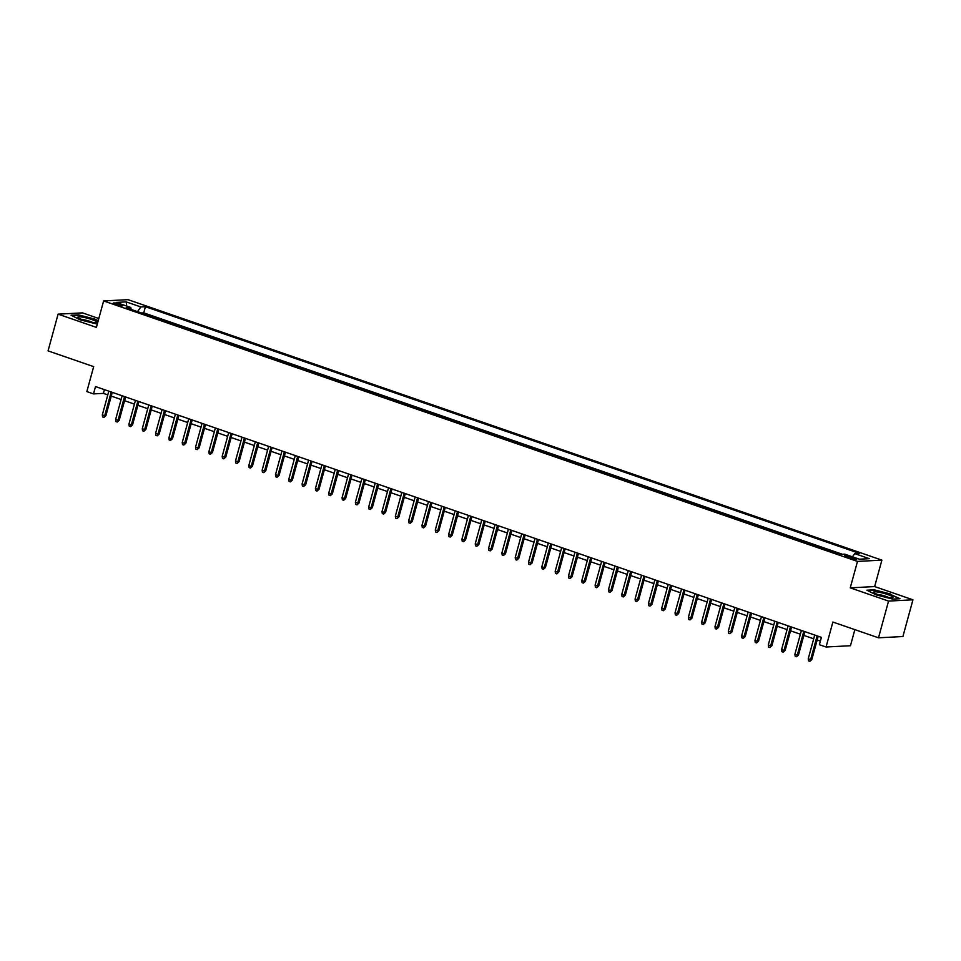 <?xml version="1.0" encoding="UTF-8"?>
<svg xmlns="http://www.w3.org/2000/svg" width="961" height="961" viewBox="0 0 961 961"><rect width="100%" height="100%" fill="white"/><g stroke="black" fill="none" stroke-linecap="round" stroke-linejoin="round"><path stroke-width="1.44" d="M115.921 304.541A4.925 0.721 15.3 0 0 122.792 305.73A4.925 0.721 15.3 0 0 120.149 304.313A4.925 0.721 15.3 0 0 113.278 303.123A4.925 0.721 15.3 0 0 115.921 304.541M98.815 318.511L82.502 312.878L58.092 314.151L48.05 350.873L93.673 366.634L86.838 391.595L93.493 393.902L103.392 393.385L107.788 394.899M881.886 560.131L128.017 299.664L103.62 300.937L857.488 561.416L881.886 560.131L874.654 586.57L850.257 587.856L888.553 601.081L912.95 599.808L874.654 586.57M912.95 599.808L902.908 636.53L878.498 637.804L832.887 622.043L826.052 647.005L850.461 645.732L854.858 629.635M888.553 601.081L878.498 637.804M840.154 554.365L834.124 552.311M828.73 550.449L820.742 547.686M815.408 545.848L807.42 543.085M802.087 541.247L794.17 538.508M788.777 536.646L780.776 533.884M775.455 532.046L767.527 529.307M762.133 527.445L754.145 524.682M748.811 522.844L740.823 520.081M735.501 518.243L727.573 515.504M722.179 513.642L714.179 510.88M708.858 509.03L700.869 506.279M695.536 504.429L687.608 501.69M682.214 499.828L674.226 497.065M668.904 495.227L660.976 492.488M655.582 490.627L647.594 487.864M642.26 486.026L634.272 483.263M628.938 481.425L621.022 478.686M615.629 476.824L607.628 474.061M602.307 472.223L594.379 469.485M588.985 467.623L581.057 464.884M575.663 463.01L567.735 460.271M562.341 458.409L554.425 455.67M549.031 453.808L541.031 451.045M535.709 449.207L527.721 446.445M522.388 444.607L514.459 441.868M509.066 440.006L501.077 437.243M495.744 435.405L487.828 432.666M482.434 430.804L474.434 428.041M469.112 426.203L461.184 423.465M455.79 421.603L447.862 418.864M442.468 416.99L434.48 414.239M429.159 412.389L421.158 409.626M415.837 407.788L407.908 405.049M402.515 403.188L394.527 400.425M389.193 398.587L381.277 395.848M375.871 393.986L367.883 391.223M362.561 389.385L354.633 386.646M349.239 384.784L341.311 382.046M335.918 380.184L327.929 377.421M322.596 375.583L314.679 372.844M309.286 370.97L301.358 368.243M295.964 366.369L287.976 363.618M282.642 361.768L274.714 359.03M269.32 357.168L261.332 354.405M255.998 352.567L248.01 349.804M242.689 347.966L234.76 345.227M229.367 343.365L221.378 340.602M216.045 338.765L208.117 336.026M202.723 334.164L194.735 331.401M189.413 329.563L181.413 326.8M176.091 324.95L168.163 322.223M162.769 320.349L154.781 317.598M826.052 647.005L819.397 644.711L821.403 637.359L95.511 386.562L93.493 393.902M854.101 557.933L851.17 556.924A4.769 0.709 15.3 0 0 844.527 555.77A4.769 0.709 15.3 0 0 847.085 557.14L850.017 558.149A4.769 0.709 15.3 0 0 856.659 559.302A4.769 0.709 15.3 0 0 854.101 557.933L853.764 559.17M131.14 309.43L130.792 307.472L126.167 307.712L840.082 554.377L844.695 554.137L859.35 559.194L869.369 558.677L854.725 553.608L859.338 553.368L145.423 306.703L140.811 306.943L137.507 311.628M130.792 307.472L116.137 302.403L126.167 301.886L140.811 306.943M842.365 554.257L143.742 312.866L141.519 313.01L149.448 315.749M850.257 587.856L857.488 561.416M58.092 314.151L96.388 327.377L103.62 300.937M111.248 396.1L121.11 399.5M124.57 400.701L134.42 404.113M137.891 405.302L147.742 408.713M151.213 409.903L161.064 413.314M164.523 414.503L174.385 417.915M177.845 419.116L187.695 422.516M191.167 423.717L201.017 427.116M204.489 428.318L214.339 431.717M217.811 432.918L227.661 436.318M231.12 437.519L240.983 440.919M244.442 442.12L254.293 445.52M257.764 446.721L267.614 450.132M271.086 451.322L280.936 454.733M284.396 455.922L294.258 459.334M297.718 460.523L307.568 463.935M311.04 465.136L320.89 468.536M324.362 469.737L334.212 473.136M337.683 474.338L347.534 477.737M350.993 478.938L360.855 482.338M364.315 483.539L374.165 486.939M377.637 488.14L387.487 491.539M390.959 492.741L400.809 496.152M404.269 497.342L414.131 500.753M417.591 501.942L427.441 505.354M430.912 506.543L440.763 509.955M444.234 511.156L454.085 514.555M457.556 515.757L467.406 519.156M470.866 520.357L480.728 523.757M484.188 524.958L494.038 528.358M497.51 529.559L507.36 532.959M510.832 534.16L520.682 537.559M524.141 538.761L534.004 542.172M537.463 543.361L547.314 546.773M550.785 547.962L560.635 551.374M564.107 552.563L573.957 555.975M577.429 557.176L587.279 560.575M590.739 561.777L600.601 565.176M604.061 566.377L613.911 569.777M617.382 570.978L627.233 574.378M630.704 575.579L640.555 578.978M644.014 580.18L653.876 583.579M657.336 584.781L667.186 588.192M670.658 589.381L680.508 592.793M683.98 593.982L693.83 597.394M697.302 598.583L707.152 601.994M710.611 603.196L720.474 606.595M723.933 607.796L733.784 611.196M737.255 612.397L747.105 615.797M750.577 616.998L760.427 620.398M763.899 621.599L773.749 624.998M777.209 626.2L787.059 629.599M790.531 630.8L800.381 634.212M803.852 635.401L813.703 638.813M817.174 640.002L820.382 641.119M104.413 389.637L103.392 393.385M852.455 556.815L854.725 553.608M143.742 312.866L145.423 306.703M126.167 301.886L126.744 306.066M890.787 594.078L874.258 589.826L866.906 590.21L876.084 594.847L892.613 599.099L899.964 598.715L890.667 594.487M98.202 320.746L94.959 319.112L78.43 314.86L71.078 315.244L80.268 319.881L97.289 324.097M817.126 635.882L810.628 659.618L811.817 659.558L809.847 661.336L810.628 659.618L808.237 658.79L814.724 635.065M811.817 659.558L818.195 636.254M809.847 661.336L808.513 660.88L808.237 658.79M879.063 594.979A10.006 1.478 15.3 0 0 892.577 597.67A10.006 1.478 15.3 0 0 887.64 594.535A10.006 1.478 15.3 0 0 877.381 591.964A10.006 1.478 15.3 0 0 873.933 592.577A10.006 1.478 15.3 0 0 879.063 594.979M888.444 597.418A6.847 1.009 15.3 0 0 885.814 596.337A6.847 1.009 15.3 0 0 877.621 594.451M867.711 590.619L874.462 590.27L890.475 594.379L899.136 598.751M92.881 322.488A10.006 1.478 15.3 0 0 96.761 322.704A10.006 1.478 15.3 0 0 93.313 320.109A10.006 1.478 15.3 0 0 82.178 317.082A10.006 1.478 15.3 0 0 78.105 317.598A10.006 1.478 15.3 0 0 92.881 322.488M92.616 322.44A6.847 1.009 15.3 0 0 83.391 319.677A6.847 1.009 15.3 0 0 81.805 319.484M71.895 315.652L78.634 315.304L94.646 319.412L98.094 321.154M803.804 631.281L797.318 655.018L798.495 654.958L796.525 656.735L797.318 655.018L794.915 654.189L801.414 630.452M798.495 654.958L804.874 631.653M796.525 656.735L795.191 656.267L794.915 654.189M790.483 626.68L783.996 650.417L785.185 650.357L783.203 652.135L783.996 650.417L781.593 649.588L788.092 625.851M785.185 650.357L791.552 627.053M783.203 652.135L781.87 651.666L781.593 649.588M777.173 622.079L770.674 645.816L771.863 645.756L769.881 647.534L770.674 645.816L768.283 644.987L774.77 621.25M771.863 645.756L778.242 622.452M769.881 647.534L768.548 647.065L768.283 644.987M763.851 617.479L757.352 641.215L758.541 641.155L756.559 642.933L757.352 641.215L754.962 640.386L761.448 616.65M758.541 641.155L764.92 617.851M756.559 642.933L755.238 642.465L754.962 640.386M750.529 612.878L744.042 636.614L745.219 636.554L743.249 638.32L744.042 636.614L741.64 635.786L748.138 612.049M745.219 636.554L751.598 613.25M743.249 638.32L741.916 637.864L741.64 635.786M737.207 608.277L730.72 632.014L731.91 631.954L729.928 633.719L730.72 632.014L728.318 631.185L734.817 607.448M731.91 631.954L738.276 608.649M729.928 633.719L728.594 633.263L728.318 631.185M723.897 603.676L717.399 627.413L718.588 627.353L716.606 629.119L717.399 627.413L714.996 626.584L721.495 602.847M718.588 627.353L724.966 604.049M716.606 629.119L715.272 628.662L714.996 626.584M710.575 599.075L704.077 622.812L705.266 622.74L703.284 624.518L704.077 622.812L701.686 621.983L708.173 598.247M705.266 622.74L711.645 599.436M703.284 624.518L701.95 624.061L701.686 621.983M697.254 594.475L690.755 618.211L691.944 618.139L689.974 619.917L690.755 618.211L688.364 617.382L694.851 593.646M691.944 618.139L698.323 594.835M689.974 619.917L688.641 619.461L688.364 617.382M683.932 589.862L677.445 613.598L678.622 613.538L676.652 615.316L677.445 613.598L675.042 612.77L681.541 589.045M678.622 613.538L685.001 590.234M676.652 615.316L675.319 614.86L675.042 612.77M670.61 585.261L664.123 608.998L665.312 608.938L663.33 610.715L664.123 608.998L661.721 608.169L668.219 584.432M665.312 608.938L671.679 585.633M663.33 610.715L661.997 610.259L661.721 608.169M657.3 580.66L650.801 604.397L651.99 604.337L650.008 606.115L650.801 604.397L648.411 603.568L654.897 579.831M651.99 604.337L658.369 581.033M650.008 606.115L648.675 605.646L648.411 603.568M643.978 576.059L637.479 599.796L638.669 599.736L636.687 601.514L637.479 599.796L635.089 598.967L641.576 575.231M638.669 599.736L645.047 576.432M636.687 601.514L635.365 601.045L635.089 598.967M630.656 571.459L624.169 595.195L625.347 595.135L623.377 596.913L624.169 595.195L621.767 594.366L628.266 570.63M625.347 595.135L631.725 571.831M623.377 596.913L622.043 596.445L621.767 594.366M617.334 566.858L610.848 590.595L612.037 590.534L610.055 592.3L610.848 590.595L608.445 589.766L614.944 566.029M612.037 590.534L618.403 567.23M610.055 592.3L608.721 591.844L608.445 589.766M604.025 562.257L597.526 585.994L598.715 585.934L596.733 587.7L597.526 585.994L595.123 585.165L601.622 561.428M598.715 585.934L605.094 562.629M596.733 587.7L595.4 587.243L595.123 585.165M590.703 557.656L584.204 581.393L585.393 581.333L583.411 583.099L584.204 581.393L581.813 580.564L588.3 556.827M585.393 581.333L591.772 558.029M583.411 583.099L582.078 582.642L581.813 580.564M577.381 553.055L570.882 576.792L572.071 576.72L570.101 578.498L570.882 576.792L568.492 575.963L574.978 552.227M572.071 576.72L578.45 553.416M570.101 578.498L568.768 578.041L568.492 575.963M564.059 548.455L557.572 572.191L558.749 572.119L556.779 573.897L557.572 572.191L555.17 571.363L561.668 547.626M558.749 572.119L565.128 548.815M556.779 573.897L555.446 573.441L555.17 571.363M550.737 543.854L544.25 567.579L545.44 567.519L543.458 569.296L544.25 567.579L541.848 566.75L548.347 543.025M545.44 567.519L551.806 544.214M543.458 569.296L542.124 568.84L541.848 566.75M537.427 539.241L530.928 562.978L532.118 562.918L530.136 564.696L530.928 562.978L528.538 562.149L535.025 538.412M532.118 562.918L538.496 539.614M530.136 564.696L528.802 564.239L528.538 562.149M524.105 534.64L517.607 558.377L518.796 558.317L516.814 560.095L517.607 558.377L515.216 557.548L521.703 533.811M518.796 558.317L525.174 535.013M516.814 560.095L515.492 559.626L515.216 557.548M510.784 530.04L504.297 553.776L505.474 553.716L503.504 555.494L504.297 553.776L501.894 552.947L508.381 529.211M505.474 553.716L511.853 530.412M503.504 555.494L502.171 555.026L501.894 552.947M497.462 525.439L490.975 549.175L492.164 549.115L490.182 550.893L490.975 549.175L488.572 548.347L495.071 524.61M492.164 549.115L498.531 525.811M490.182 550.893L488.849 550.425L488.572 548.347M484.152 520.838L477.653 544.575L478.842 544.515L476.86 546.28L477.653 544.575L475.251 543.746L481.749 520.009M478.842 544.515L485.221 521.21M476.86 546.28L475.527 545.824L475.251 543.746M470.83 516.237L464.331 539.974L465.52 539.914L463.538 541.68L464.331 539.974L461.941 539.145L468.427 515.408M465.52 539.914L471.899 516.61M463.538 541.68L462.205 541.223L461.941 539.145M457.508 511.636L451.009 535.373L452.199 535.313L450.228 537.079L451.009 535.373L448.619 534.544L455.106 510.808M452.199 535.313L458.577 512.009M450.228 537.079L448.895 536.622L448.619 534.544M444.186 507.036L437.699 530.772L438.877 530.7L436.907 532.478L437.699 530.772L435.297 529.943L441.796 506.207M438.877 530.7L445.255 507.396M436.907 532.478L435.573 532.022L435.297 529.943M430.864 502.435L424.378 526.172L425.567 526.099L423.585 527.877L424.378 526.172L421.975 525.343L428.474 501.606M425.567 526.099L431.933 502.795M423.585 527.877L422.251 527.421L421.975 525.343M417.555 497.834L411.056 521.559L412.245 521.499L410.263 523.277L411.056 521.559L408.653 520.742L415.152 497.005M412.245 521.499L418.624 498.194M410.263 523.277L408.93 522.82L408.653 520.742M404.233 493.221L397.734 516.958L398.923 516.898L396.941 518.676L397.734 516.958L395.343 516.129L401.83 492.392M398.923 516.898L405.302 493.594M396.941 518.676L395.62 518.219L395.343 516.129M390.911 488.62L384.424 512.357L385.601 512.297L383.631 514.075L384.424 512.357L382.022 511.528L388.508 487.792M385.601 512.297L391.98 488.993M383.631 514.075L382.298 513.606L382.022 511.528M377.589 484.02L371.102 507.756L372.291 507.696L370.309 509.474L371.102 507.756L368.7 506.927L375.198 483.191M372.291 507.696L378.658 484.392M370.309 509.474L368.976 509.006L368.7 506.927M364.279 479.419L357.78 503.156L358.97 503.096L356.987 504.873L357.78 503.156L355.378 502.327L361.877 478.59M358.97 503.096L365.336 479.791M356.987 504.873L355.654 504.405L355.378 502.327M350.957 474.818L344.458 498.555L345.648 498.495L343.666 500.261L344.458 498.555L342.068 497.726L348.555 473.989M345.648 498.495L352.026 475.19M343.666 500.261L342.332 499.804L342.068 497.726M337.635 470.217L331.137 493.954L332.326 493.894L330.356 495.66L331.137 493.954L328.746 493.125L335.233 469.388M332.326 493.894L338.704 470.59M330.356 495.66L329.022 495.203L328.746 493.125M324.313 465.617L317.827 489.353L319.004 489.293L317.034 491.059L317.827 489.353L315.424 488.524L321.923 464.788M319.004 489.293L325.383 465.989M317.034 491.059L315.701 490.603L315.424 488.524M310.992 461.016L304.505 484.752L305.694 484.692L303.712 486.458L304.505 484.752L302.102 483.924L308.601 460.187M305.694 484.692L312.061 461.376M303.712 486.458L302.379 486.002L302.102 483.924M297.682 456.415L291.183 480.152L292.372 480.08L290.39 481.857L291.183 480.152L288.781 479.323L295.279 455.586M292.372 480.08L298.751 456.775M290.39 481.857L289.057 481.401L288.781 479.323M284.36 451.814L277.861 475.539L279.05 475.479L277.068 477.257L277.861 475.539L275.471 474.722L281.957 450.985M279.05 475.479L285.429 452.175M277.068 477.257L275.747 476.8L275.471 474.722M271.038 447.201L264.539 470.938L265.729 470.878L263.758 472.656L264.539 470.938L262.149 470.109L268.636 446.372M265.729 470.878L272.107 447.574M263.758 472.656L262.425 472.199L262.149 470.109M257.716 442.601L251.229 466.337L252.419 466.277L250.437 468.055L251.229 466.337L248.827 465.508L255.326 441.772M252.419 466.277L258.785 442.973M250.437 468.055L249.103 467.587L248.827 465.508M244.394 438L237.908 461.736L239.097 461.676L237.115 463.454L237.908 461.736L235.505 460.908L242.004 437.171M239.097 461.676L245.463 438.372M237.115 463.454L235.781 462.986L235.505 460.908M231.084 433.399L224.586 457.136L225.775 457.076L223.793 458.853L224.586 457.136L222.195 456.307L228.682 432.57M225.775 457.076L232.154 433.771M223.793 458.853L222.459 458.385L222.195 456.307M217.763 428.798L211.264 452.535L212.453 452.475L210.471 454.241L211.264 452.535L208.873 451.706L215.36 427.969M212.453 452.475L218.832 429.171M210.471 454.241L209.15 453.784L208.873 451.706M204.441 424.197L197.954 447.934L199.131 447.874L197.161 449.64L197.954 447.934L195.551 447.105L202.05 423.369M199.131 447.874L205.51 424.57M197.161 449.64L195.828 449.183L195.551 447.105M191.119 419.597L184.632 443.333L185.821 443.273L183.839 445.039L184.632 443.333L182.23 442.504L188.728 418.768M185.821 443.273L192.188 419.969M183.839 445.039L182.506 444.583L182.23 442.504M177.809 414.996L171.31 438.733L172.499 438.672L170.517 440.438L171.31 438.733L168.908 437.904L175.407 414.167M172.499 438.672L178.878 415.368M170.517 440.438L169.184 439.982L168.908 437.904M164.487 410.395L157.988 434.132L159.178 434.06L157.196 435.838L157.988 434.132L155.598 433.303L162.085 409.566M159.178 434.06L165.556 410.755M157.196 435.838L155.862 435.381L155.598 433.303M151.165 405.794L144.667 429.531L145.856 429.459L143.886 431.237L144.667 429.531L142.276 428.702L148.763 404.965M145.856 429.459L152.234 406.155M143.886 431.237L142.552 430.78L142.276 428.702M137.843 401.181L131.357 424.918L132.546 424.858L130.564 426.636L131.357 424.918L128.954 424.089L135.453 400.365M132.546 424.858L138.913 401.554M130.564 426.636L129.23 426.179L128.954 424.089M124.522 396.581L118.035 420.317L119.224 420.257L117.242 422.035L118.035 420.317L115.632 419.489L122.131 395.752M119.224 420.257L125.591 396.953M117.242 422.035L115.909 421.567L115.632 419.489M111.212 391.98L104.713 415.717L105.902 415.657L103.92 417.434L104.713 415.717L102.322 414.888L108.809 391.151M105.902 415.657L112.281 392.352M103.92 417.434L102.587 416.966L102.322 414.888M850.773 558.401L851.17 556.924"/></g></svg>
